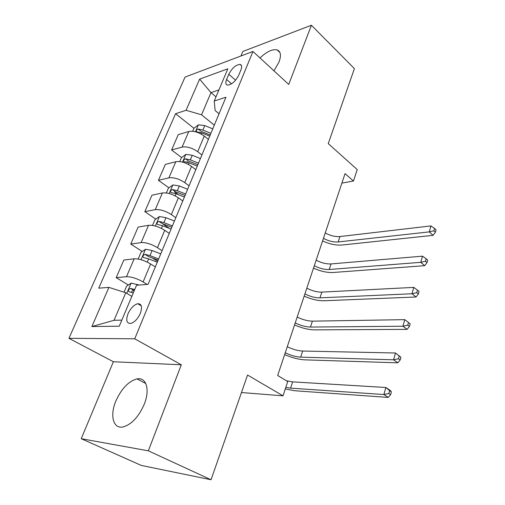<?xml version="1.0" encoding="UTF-8"?>
<svg xmlns="http://www.w3.org/2000/svg" width="505" height="505" viewBox="0 0 505 505"><rect width="100%" height="100%" fill="white"/><g stroke="black" fill="none" stroke-linecap="round" stroke-linejoin="round"><path stroke-width="0.76" d="M144.253 404.208C150.244 389.519 146.229 376.913 136.994 378.901C128.522 381.224 121.471 388.629 115.834 401.109C109.591 415.672 113.29 429.534 123.536 426.845C131.931 424.124 138.837 416.581 144.253 404.208M273.981 70.845L279 62.033C281.386 55.449 280.767 51.409 277.144 49.907C272.511 48.878 266.791 51.561 259.993 57.949M140.333 313.359C142.517 306.964 141.671 303.757 137.777 303.72C133.926 304.786 130.675 308.132 128.018 313.763C125.745 320.233 126.622 323.471 130.65 323.478C134.488 322.335 137.72 318.964 140.333 313.359M81.242 438.706L141.286 465.421L211.046 479.75L148.344 450.826L181.308 364.793L134.74 338.798L68.933 338.325L113.366 361.738L81.242 438.706L148.344 450.826M134.74 338.798L252.961 51.466L185.045 77.076L68.933 338.325M252.961 51.466L288.727 84.436L311.408 25.25L242.855 51.453L240.961 55.992M311.408 25.25L354.396 68.636L328.25 143.609L357.224 169.573L353.468 181.024L345.054 173.625L277.668 375.499L287.711 381.559L283.034 395.825L247.557 375.045L211.046 479.75M228.79 74.248L226.587 79.487C225.337 82.719 225.647 84.587 227.515 85.105C231.726 84.682 235.469 81.387 238.732 75.213L240.929 69.898C242.116 66.78 241.832 64.956 240.077 64.432C235.854 64.785 232.092 68.055 228.79 74.248L235.589 80.207M218.924 89.922L210.983 92.636L201.552 114.787L186.055 110.292L175.589 113.72L98.728 288.172L108.928 287.383L125.783 292.755L114.061 320.296L121.819 320.12M186.055 110.292L199.633 79.121L227.837 68.787L214.234 101.05L215.136 110.519L219.056 113.77M108.928 287.383L91.866 326.546L119.262 326.186L136.533 285.249L148.079 284.353L225.943 97.212L214.234 101.05M241.453 392.543L283.034 395.825M341.891 183.107L353.468 181.024M215.995 96.865L210.983 92.636L199.633 79.121M214.309 125.171L201.552 114.787M208.407 139.355L204.254 136.053C198.749 132.165 193.585 130.65 188.769 131.515L178.265 134.614L171.593 149.991L181.585 157.554M201.905 154.978L197.695 151.715C192.108 147.858 186.907 146.317 182.084 147.1L171.593 149.991M195.807 169.642L191.528 166.41C185.878 162.591 180.632 161.026 175.809 161.726L165.331 164.415L158.437 180.304L168.891 187.822M189.085 185.802L184.742 182.608C179.004 178.82 173.726 177.236 168.897 177.842L158.437 180.304M182.772 200.971L178.366 197.815C172.559 194.065 167.237 192.449 162.408 192.979L151.967 195.214L144.834 211.645L155.799 219.113M175.816 217.687L171.34 214.575C165.444 210.863 160.085 209.228 155.25 209.657L144.834 211.645M169.282 233.386L164.744 230.312C158.766 226.644 153.362 224.984 148.533 225.318L138.136 227.073L130.757 244.079L142.284 251.484M162.086 250.688L157.472 247.671C151.405 244.048 145.958 242.35 141.129 242.589L130.757 244.079M155.319 266.949L150.635 263.97C144.487 260.391 139.001 258.674 134.172 258.812L123.832 260.043L116.188 277.649L128.339 284.99M147.125 284.429L143.098 281.954C136.861 278.425 131.325 276.671 126.496 276.702L116.188 277.649M131.843 296.366L125.783 292.755M175.589 113.72L193.945 128.302M152.245 257.885L157.642 261.356M162.452 223.646L169.478 228.43M174.572 191.906L178.391 194.652M186.951 161.613L187.993 162.402M91.866 326.546L114.061 320.296M181.308 364.793L113.366 361.738M192.683 131.262L194.002 128.169L198.49 124.798L204.759 125.612L212.775 128.857M210.926 133.307L202.884 130.063L198.181 129.04C196.344 129.854 195.82 130.776 196.609 131.805L201.697 132.884L209.752 136.129M198.181 129.04L201.129 131.388L210.244 134.942M325.252 232.957C330.27 235.684 335.156 236.883 339.928 236.548L430.929 225.918L429.263 231.89L433.877 230.804L435.405 232.193L436.067 229.8L434.54 228.411L433.877 230.804M323.452 238.335C328.49 241.062 333.395 242.267 338.161 241.958L429.263 231.89L433.094 235.336L342.018 245.026C335.976 245.468 329.5 244.104 322.588 240.935M433.094 235.336L435.405 232.193M434.54 228.411L430.929 225.918M179.742 161.587L181.409 157.68L185.922 154.366L192.26 155.287L200.422 158.557M198.503 163.159L190.322 159.883L185.556 158.804C183.65 159.649 183.138 160.603 184.009 161.669L189.091 162.799L197.291 166.076M185.556 158.804L188.586 161.101L197.865 164.693M316.168 260.176C321.275 262.878 326.224 264.128 331.015 263.932L422.489 256.161L420.772 262.329L425.45 261.249L427.022 262.594L427.703 260.125L426.138 258.775L425.45 261.249M314.318 265.712C319.444 268.407 324.406 269.676 329.197 269.506L420.772 262.329L424.705 265.68L333.148 272.492C327.082 272.757 320.53 271.305 313.504 268.136M424.705 265.68L427.022 262.594M426.138 258.775L422.489 256.161M166.36 192.954L168.399 188.176L172.931 184.925L179.332 185.96L187.645 189.261M185.663 194.015L177.331 190.713L172.502 189.571C170.526 190.448 170.021 191.439 170.993 192.544L176.062 193.731L184.407 197.032M172.502 189.571L175.626 191.818L185.07 195.448M306.813 288.185C312.021 290.861 317.026 292.174 321.837 292.117L413.778 287.389L411.998 293.752L416.751 292.685L418.367 293.992L419.068 291.442L417.458 290.129L416.751 292.685M304.913 293.891C310.139 296.555 315.158 297.881 319.974 297.855L411.998 293.752L416.044 297.003L324.021 300.759C317.923 300.835 311.307 299.295 304.161 296.132M416.044 297.003L418.367 293.992M417.458 290.129L413.778 287.389M152.504 225.419L154.934 219.719L159.498 216.531L165.962 217.693L174.433 221.013M172.382 225.937L163.891 222.61L158.999 221.392C156.954 222.307 156.462 223.336 157.528 224.485L162.578 225.729L171.081 229.062M158.999 221.392L162.219 223.582L171.833 227.256M297.186 317.033C302.495 319.671 307.564 321.041 312.393 321.148L404.776 319.646L410.148 323.793L408.495 322.531L407.762 325.163L409.422 326.432L410.148 323.793M295.223 322.903C300.551 325.536 305.632 326.918 310.468 327.057L402.94 326.23L404.776 319.646L408.495 322.531M407.762 325.163L402.94 326.23L407.093 329.367L314.621 329.872C308.505 329.74 301.807 328.105 294.541 324.955M407.093 329.367L409.422 326.432M138.155 259.046L141.009 252.348L145.598 249.243L152.131 250.53L160.754 253.882M158.633 258.977L149.985 255.618L145.03 254.331C142.902 255.284 142.423 256.357 143.597 257.55L148.621 258.85L157.289 262.209M145.03 254.331L148.344 256.464L158.141 260.17M287.269 346.739C292.679 349.346 297.811 350.779 302.659 351.044L395.472 352.995L400.926 357.237L399.221 356.019L398.47 358.746L400.175 359.964L400.926 357.237M285.249 352.787C290.684 355.387 295.829 356.833 300.677 357.136L393.572 359.8L395.472 352.995L399.221 356.019M398.47 358.746L393.572 359.8L397.845 362.817L304.938 359.857C298.796 359.51 292.029 357.774 284.631 354.63M397.845 362.817L400.175 359.964M124.009 292.187L126.591 286.139L131.199 283.109L139.127 285.047M134.734 289.504L130.536 288.443C128.365 289.434 127.898 290.545 129.141 291.783L133.326 292.849M131.515 292.281C131.9 290.981 132.714 290.381 133.951 290.501L134.279 290.59M286.423 380.783L292.635 381.868L385.845 387.486L390.22 390.403L391.388 391.829L389.633 390.662L388.856 393.483L390.611 394.645L391.388 391.829M285.805 387.379L290.59 388.143L383.882 394.525L385.845 387.486L389.633 390.662M388.856 393.483L383.882 394.525L388.276 397.416L294.958 390.756L285.281 388.97M388.276 397.416L390.611 394.645M197.695 151.715L204.254 136.053M184.742 182.608L191.528 166.41M171.34 214.575L178.366 197.815M157.472 247.671L164.744 230.312M143.098 281.954L150.635 263.97M182.084 147.1L188.769 131.515M168.897 177.842L175.809 161.726M155.25 209.657L162.408 192.979M141.129 242.589L148.533 225.318M126.496 276.702L134.172 258.812M231.568 83.817L226.587 79.487M198.377 124.88L195.454 131.761M201.697 132.884L201.211 134.04M204.759 125.612L202.884 130.063M339.928 236.548L338.161 241.958M185.808 154.448L182.545 162.124M189.091 162.799L188.403 164.428M192.26 155.287L190.322 159.883M331.015 263.932L329.197 269.506M172.817 185.007L169.194 193.535M176.062 193.731L175.159 195.864M179.332 185.96L177.331 190.713M321.837 292.117L319.974 297.855M159.384 216.613L155.37 226.051M162.578 225.729L161.448 228.405M165.962 217.693L163.891 222.61M312.393 321.148L310.468 327.057M145.478 249.318L141.059 259.728M148.621 258.85L147.252 262.101M152.131 250.53L149.985 255.618M302.659 351.044L300.677 357.136M131.085 283.185L126.768 293.342M137.802 284.536L137.53 285.167M292.635 381.868L290.59 388.143M133.976 290.508L130.561 288.45M145.762 383.484L136.994 378.901M279.934 52.552L277.144 49.907M141.261 305.784L137.777 303.72M241.497 65.707L240.077 64.432M133.951 290.501L130.536 288.443"/></g></svg>

